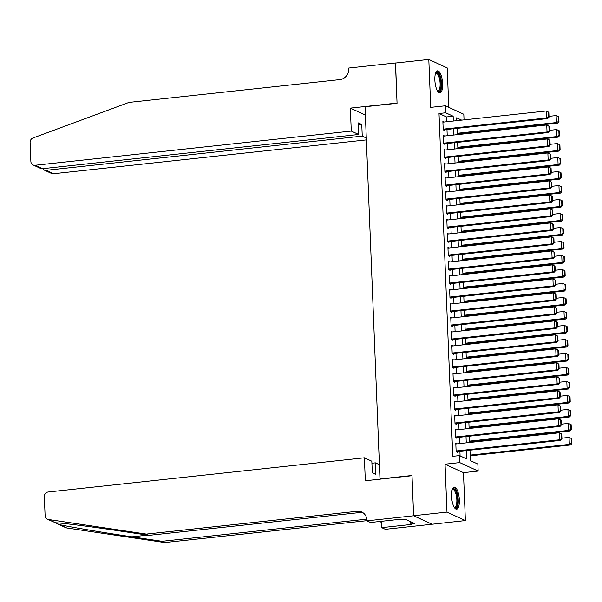 <?xml version="1.0" encoding="UTF-8"?>
<svg xmlns="http://www.w3.org/2000/svg" width="602" height="602" viewBox="0 0 602 602"><rect width="100%" height="100%" fill="white"/><g stroke="black" fill="none" stroke-linecap="round" stroke-linejoin="round"><path stroke-width="0.9" d="M459.341 499.938A11.114 3.74 83.8 0 0 454.262 487.101A11.114 3.74 83.8 0 0 451.575 496.372A11.114 3.74 83.8 0 0 456.655 509.202A11.114 3.74 83.8 0 0 459.341 499.938M442.62 83.663A11.114 3.74 83.8 0 0 437.541 70.825A11.114 3.74 83.8 0 0 434.855 80.089A11.114 3.74 83.8 0 0 439.934 92.926A11.114 3.74 83.8 0 0 442.62 83.663M469.981 450.191L470.403 460.635L477.868 464.067L478.146 471.065L459.732 462.599L459.454 455.601L466.919 459.033L466.58 450.559M413.627 515.786L412.016 475.7L365.316 480.75L364.398 457.798L48.16 492A4.274 3.951 -65.3 0 0 44.33 496.627L45.097 515.726A4.274 3.951 -65.3 0 0 48.303 519.473L146.339 534.079L357.159 511.279A9.978 9.211 114.7 0 1 361.727 512.016A9.978 9.211 114.7 0 1 366.896 520.068L366.927 520.835L413.627 515.786L432.04 524.259L465.391 520.579L463.465 472.653L478.146 471.065M448.799 107.344L447.211 67.921L428.805 59.447L430.723 107.374L445.405 105.786L463.811 114.26L464.037 119.873M471.035 460.929L470.832 455.752M470.297 442.425L470.267 441.763M469.733 428.436L469.703 427.766M469.169 414.439L469.146 413.777M468.612 400.45L468.582 399.788M468.047 386.454L468.017 385.792M467.483 372.465L467.461 371.803M466.919 358.468L466.896 357.806M466.362 344.479L466.332 343.817M465.797 330.483L465.775 329.821M465.233 316.494L465.211 315.832M464.676 302.497L464.646 301.835M464.112 288.508L464.089 287.846M463.548 274.512L463.525 273.85M462.991 260.523L462.961 259.861M462.426 246.527L462.396 245.864M461.862 232.538L461.839 231.875M461.305 218.541L461.275 217.879M460.741 204.552L460.711 203.89M460.176 190.563L460.154 189.893M459.619 176.567L459.589 175.904M459.055 162.578L459.025 161.908M458.491 148.581L458.468 147.919M457.934 134.592L457.904 133.93M432.033 524.184L413.627 515.718L446.985 512.106L465.391 520.579M413.627 515.718L412.009 475.49L379.982 478.951L365.038 106.75L397.057 103.288L395.446 63.059L428.805 59.447M457.038 443.862L455.797 443.29L456.135 451.688L457.385 452.26L457.354 451.56M456.474 429.866L455.24 429.294L455.579 437.692L456.82 438.264L456.79 437.564M455.91 415.877L454.676 415.305L455.014 423.703L456.256 424.275L456.226 423.575M455.353 401.88L454.111 401.316L454.45 409.706L455.699 410.278L455.669 409.578M454.788 387.891L453.554 387.319L453.893 395.717L455.135 396.289L455.104 395.589M454.224 373.895L452.99 373.33L453.329 381.721L454.57 382.293L454.54 381.593M453.667 359.906L452.426 359.334L452.764 367.732L454.006 368.304L453.983 367.604M453.103 345.909L451.869 345.345L452.2 353.735L453.449 354.307L453.419 353.607M452.538 331.92L451.304 331.348L451.643 339.746L452.885 340.318L452.854 339.618M451.982 317.924L450.74 317.359L451.079 325.75L452.32 326.322L452.298 325.622M451.417 303.935L450.183 303.363L450.514 311.761L451.763 312.333L451.733 311.633M450.853 289.938L449.619 289.374L449.957 297.764L451.199 298.336L451.169 297.636M450.296 275.949L449.054 275.377L449.393 283.775L450.635 284.347L450.612 283.647M449.732 261.953L448.498 261.388L448.829 269.779L450.078 270.358L450.048 269.658M449.167 247.964L447.933 247.392L448.272 255.79L449.513 256.362L449.483 255.662M448.61 233.967L447.369 233.403L447.707 241.801L448.949 242.373L448.926 241.673M448.046 219.978L446.812 219.406L447.143 227.804L448.392 228.376L448.362 227.676M447.482 205.982L446.248 205.417L446.586 213.815L447.828 214.387L447.798 213.687M446.917 191.993L445.683 191.421L446.022 199.819L447.263 200.391L447.241 199.691M446.36 178.004L445.119 177.432L445.457 185.83L446.707 186.402L446.676 185.702M445.796 164.007L444.562 163.435L444.901 171.833L446.142 172.405L446.112 171.705M445.232 150.018L443.998 149.446L444.336 157.844L445.578 158.416L445.548 157.716M444.675 136.022L443.433 135.458L443.772 143.848L445.021 144.42L444.991 143.72M446.669 121.754L446.481 116.938L439.016 113.507L452.787 456.324L459.454 455.601M460.094 455.895L459.905 451.282M459.597 443.584L459.341 437.293M459.033 429.587L458.784 423.296M458.476 415.598L458.22 409.307M457.911 401.602L457.655 395.311M457.347 387.613L457.099 381.322M456.79 373.616L456.534 367.325M456.226 359.627L455.97 353.336M455.661 345.631L455.413 339.34M455.104 331.642L454.849 325.351M454.54 317.645L454.284 311.354M453.976 303.656L453.727 297.365M453.411 289.667L453.163 283.369M452.854 275.671L452.599 269.38M452.29 261.682L452.042 255.383M451.726 247.685L451.477 241.394M451.169 233.696L450.913 227.398M450.605 219.7L450.349 213.409M450.04 205.711L449.792 199.412M449.483 191.714L449.227 185.424M448.919 177.725L448.663 171.435M448.355 163.729L448.106 157.438M447.798 149.74L447.542 143.449M447.233 135.743L446.977 129.453M444.11 122.033L442.876 121.461L443.215 129.859L444.457 130.431L444.426 129.731M379.982 478.951L380.359 479.124M463.465 472.653L445.059 464.187L446.985 512.106M445.059 464.187L459.732 462.599M439.016 113.507L445.683 112.785L445.405 105.786M461.659 120.129L456.632 117.819L456.745 120.663M457.053 128.361L457.309 134.66M457.618 142.358L457.874 148.649M458.182 156.347L458.431 162.638M458.739 170.343L458.995 176.634M459.303 184.332L459.559 190.623M459.868 198.329L460.116 204.62M460.425 212.318L460.68 218.609M460.989 226.314L461.245 232.605M461.553 240.303L461.802 246.594M462.11 254.3L462.366 260.591M462.675 268.289L462.93 274.58M463.239 282.285L463.487 288.576M463.796 296.274L464.052 302.565M464.36 310.263L464.616 316.562M464.925 324.26L465.173 330.551M465.489 338.249L465.737 344.547M466.046 352.245L466.302 358.536M466.61 366.234L466.859 372.533M467.175 380.231L467.423 386.522M467.731 394.22L467.987 400.518M468.296 408.216L468.552 414.507M468.86 422.205L469.108 428.496M469.417 436.202L469.673 442.493M453.344 121.032L453.148 116.216L445.683 112.785M466.272 442.861L466.016 436.57M465.707 428.865L465.451 422.574M465.143 414.876L464.894 408.585M464.586 400.879L464.33 394.588M464.022 386.89L463.766 380.599M463.457 372.901L463.209 366.603M462.893 358.905L462.645 352.614M462.336 344.916L462.08 338.617M461.772 330.919L461.523 324.628M461.207 316.93L460.959 310.632M460.65 302.934L460.395 296.643M460.086 288.945L459.83 282.647M459.522 274.948L459.273 268.658M458.965 260.959L458.709 254.669M458.4 246.963L458.145 240.672M457.836 232.974L457.588 226.683M457.279 218.977L457.023 212.687M456.715 204.989L456.459 198.698M456.15 190.992L455.902 184.701M455.594 177.003L455.338 170.712M455.029 163.007L454.773 156.716M454.465 149.018L454.217 142.727M453.908 135.021L453.652 128.73M446.481 116.938L453.148 116.216M442.899 122.161L546.18 110.994L548.828 112.258L548.332 112.025L548.527 116.923L549.024 117.149L548.828 112.258M443.215 129.859L547.707 118.564L546.458 117.992L546.18 110.994L548.332 112.025M443.185 129.159L546.458 117.992L548.527 116.923M547.707 118.564L549.024 117.149M457.279 133.99L557.655 123.139L556.414 122.567L457.257 133.29M548.994 116.344L556.128 115.569L558.776 116.833L558.28 116.607L558.475 121.499L558.972 121.732L558.776 116.833M558.475 121.499L556.414 122.567L556.128 115.569L558.28 116.607M558.972 121.732L557.655 123.139M435.607 73.113A9.617 3.236 -96.2 0 1 440.386 78.606A9.617 3.236 -96.2 0 1 440.664 88.584A9.617 3.236 -96.2 0 1 437.549 91.105M437.383 90.819A8.91 2.995 83.8 0 0 437.963 90.917A8.91 2.995 83.8 0 0 439.52 78.93A8.91 2.995 83.8 0 0 436.044 73.211A8.91 2.995 83.8 0 0 435.502 73.421M439.302 92.843A11.047 3.717 83.8 0 0 440.792 78.102A11.047 3.717 83.8 0 0 436.939 71.044M452.328 489.388A9.617 3.236 -96.2 0 1 457.106 494.882A9.617 3.236 -96.2 0 1 457.377 504.86A9.617 3.236 -96.2 0 1 454.269 507.381M454.104 507.102A8.91 2.995 83.8 0 0 454.683 507.2A8.91 2.995 83.8 0 0 456.241 495.205A8.91 2.995 83.8 0 0 452.764 489.486A8.91 2.995 83.8 0 0 452.222 489.704M456.023 509.119A11.047 3.717 83.8 0 0 457.512 494.385A11.047 3.717 83.8 0 0 453.66 487.319M351.275 131.07L35.036 165.272L42.479 168.695L358.709 134.494L351.275 131.07L350.349 108.127L397.049 103.077L395.567 63.044M42.479 168.695L40.334 168.297L33.08 164.956A4.274 3.951 -65.3 0 1 30.868 161.509L30.1 142.403A4.274 3.951 -65.3 0 1 32.982 138.001L129.001 102.408L339.821 79.614A9.978 9.211 -65.3 0 0 348.769 68.809L348.739 68.041L395.439 62.984M365.369 115.035L350.349 108.127M366.294 137.986L362.246 136.12L361.779 124.509L358.243 122.883L358.709 134.494M362.246 136.12L46.008 170.321L53.45 173.745A4.274 3.951 114.7 0 1 51.494 173.429L44.239 170.088L46.008 170.321L45.933 168.319M366.37 139.905L53.45 173.745M33.08 164.956A4.274 3.951 -65.3 0 0 35.036 165.272M361.779 124.509L358.325 124.877M43.141 168.62L44.239 170.088M55.256 522.799L59.432 524.598C69.117 526.825 103.363 532.597 131.966 536.818L162.028 541.296L366.821 519.15M146.339 534.079L149.063 535.336L119 530.859C90.134 526.517 60.192 522.724 55.58 522.822L47.31 519.18M364.398 457.798L371.833 461.222L372.299 472.833L375.836 474.459L375.37 462.848L371.916 463.224M375.37 462.848L379.41 464.706M162.028 541.296L164.752 542.553L366.919 520.685M363.029 512.761A9.978 9.211 114.7 0 0 359.883 512.535L149.063 535.336M59.432 524.598L66.709 527.946L164.752 542.553M366.927 520.835L370.531 522.498L400.42 519.263L401.218 519.631L405.221 519.195L414.823 523.612L410.82 524.049L411.617 524.417L381.728 527.645L385.333 529.308L432.04 524.259M381.472 521.309L381.728 527.645M66.709 527.946A4.274 3.951 114.7 0 1 65.723 527.645L57.905 524.049M380.336 521.437A9.978 9.211 114.7 0 1 381.555 523.266M410.73 521.731L410.82 524.049M443.463 136.15L546.744 124.983L549.385 126.247L548.889 126.021L549.084 130.92L549.588 131.146L549.385 126.247M443.779 143.855L548.264 132.553L547.022 131.981L546.744 124.983L548.889 126.021M443.742 143.148L547.022 131.981L549.084 130.92M548.264 132.553L549.588 131.146M444.028 150.146L547.301 138.979L549.95 140.243L549.453 140.01L549.649 144.909L550.145 145.135L549.95 140.243M444.344 157.844L548.828 146.549L547.587 145.977L547.301 138.979L549.453 140.01M444.306 157.145L547.587 145.977L549.649 144.909M548.828 146.549L550.145 145.135M444.592 164.135L547.865 152.968L550.514 154.232L550.017 154.007L550.213 158.898L550.71 159.131L550.514 154.232M444.908 171.841L549.393 160.538L548.144 159.966L547.865 152.968L550.017 154.007M444.87 171.134L548.144 159.966L550.213 158.898M549.393 160.538L550.71 159.131M445.149 178.132L548.43 166.965L551.071 168.229L550.574 167.996L550.77 172.894L551.274 173.12L551.071 168.229M445.465 185.83L549.95 174.535L548.708 173.963L548.43 166.965L550.574 167.996M445.435 185.13L548.708 173.963L550.77 172.894M549.95 174.535L551.274 173.12M457.844 147.987L558.22 137.136L556.97 136.556L457.813 147.279M549.551 130.333L556.692 129.565L559.341 130.822L558.844 130.596L559.04 135.495L559.536 135.721L559.341 130.822M559.04 135.495L556.97 136.556L556.692 129.565L558.844 130.596M559.536 135.721L558.22 137.136M458.408 161.976L558.776 151.125L557.535 150.553L458.378 161.276M550.115 144.329L557.256 143.554L559.898 144.819L559.401 144.593L559.604 149.484L560.101 149.717L559.898 144.819M559.604 149.484L557.535 150.553L557.256 143.554L559.401 144.593M560.101 149.717L558.776 151.125M458.965 175.972L559.341 165.114L558.099 164.542L458.942 175.265M550.679 158.318L557.813 157.551L560.462 158.808L559.965 158.582L560.161 163.481L560.658 163.706L560.462 158.808M560.161 163.481L558.099 164.542L557.813 157.551L559.965 158.582M560.658 163.706L559.341 165.114M459.529 189.961L559.905 179.11L558.656 178.538L459.499 189.261M551.236 172.315L558.378 171.54L561.026 172.804L560.53 172.578L560.725 177.47L561.222 177.703L561.026 172.804M560.725 177.47L558.656 178.538L558.378 171.54L560.53 172.578M561.222 177.703L559.905 179.11M445.713 192.121L548.986 180.954L551.635 182.218L551.139 181.992L551.334 186.883L551.831 187.117L551.635 182.218M446.029 199.826L550.514 188.524L549.272 187.952L548.986 180.954L551.139 181.992M445.992 199.119L549.272 187.952L551.334 186.883M550.514 188.524L551.831 187.117M460.094 203.958L560.462 193.099L559.22 192.527L460.063 203.25M551.801 186.304L558.942 185.536L561.591 186.793L561.087 186.567L561.29 191.466L561.786 191.692L561.591 186.793M561.29 191.466L559.22 192.527L558.942 185.536L561.087 186.567M561.786 191.692L560.462 193.099M446.278 206.117L549.551 194.95L552.2 196.207L551.703 195.981L551.899 200.88L552.395 201.106L552.2 196.207M446.594 213.815L551.078 202.513L549.829 201.941L549.551 194.95L551.703 195.981M446.556 213.116L549.829 201.941L551.899 200.88M551.078 202.513L552.395 201.106M460.65 217.947L561.026 207.096L559.785 206.524L460.628 217.247M552.365 200.3L559.499 199.525L562.148 200.79L561.651 200.556L561.847 205.455L562.343 205.688L562.148 200.79M561.847 205.455L559.785 206.524L559.499 199.525L561.651 200.556M562.343 205.688L561.026 207.096M446.834 220.106L550.115 208.939L552.756 210.203L552.26 209.978L552.463 214.869L552.96 215.102L552.756 210.203M447.151 227.804L551.635 216.509L550.394 215.937L550.115 208.939L552.26 209.978M447.12 227.105L550.394 215.937L552.463 214.869M551.635 216.509L552.96 215.102M461.215 231.943L561.591 221.084L560.342 220.513L461.185 231.236M552.922 214.289L560.063 213.522L562.712 214.779L562.215 214.553L562.411 219.452L562.908 219.677L562.712 214.779M562.411 219.452L560.342 220.513L560.063 213.522L562.215 214.553M562.908 219.677L561.591 221.084M447.399 234.103L550.672 222.936L553.321 224.192L552.824 223.967L553.02 228.865L553.516 229.091L553.321 224.192M447.715 241.801L552.2 230.498L550.958 229.926L550.672 222.936L552.824 223.967M447.677 241.101L550.958 229.926L553.02 228.865M552.2 230.498L553.516 229.091M461.779 245.932L562.148 235.081L560.906 234.509L461.749 245.232M553.486 228.286L560.628 227.511L563.276 228.775L562.772 228.542L562.975 233.441L563.472 233.674L563.276 228.775M562.975 233.441L560.906 234.509L560.628 227.511L562.772 228.542M563.472 233.674L562.148 235.081M447.963 248.092L551.236 236.925L553.885 238.189L553.388 237.956L553.584 242.854L554.081 243.088L553.885 238.189M448.279 255.79L552.764 244.495L551.515 243.923L551.236 236.925L553.388 237.956M448.242 255.09L551.515 243.923L553.584 242.854M552.764 244.495L554.081 243.088M462.336 259.929L562.712 249.07L561.47 248.498L462.313 259.221M554.051 242.275L561.184 241.507L563.833 242.764L563.337 242.538L563.532 247.437L564.029 247.663L563.833 242.764M563.532 247.437L561.47 248.498L561.184 241.507L563.337 242.538M564.029 247.663L562.712 249.07M448.52 262.088L551.801 250.921L554.45 252.178L553.945 251.952L554.149 256.851L554.645 257.077L554.45 252.178M448.836 269.786L553.321 258.484L552.079 257.912L551.801 250.921L553.945 251.952M448.806 269.079L552.079 257.912L554.149 256.851M553.321 258.484L554.645 257.077M462.9 273.918L563.276 263.066L562.027 262.495L462.87 273.218M554.608 256.271L561.749 255.496L564.398 256.761L563.901 256.527L564.097 261.426L564.593 261.659L564.398 256.761M564.097 261.426L562.027 262.495L561.749 255.496L563.901 256.527M564.593 261.659L563.276 263.066M449.084 276.077L552.358 264.91L555.006 266.174L554.51 265.941L554.705 270.84L555.202 271.073L555.006 266.174M449.401 283.775L553.885 272.48L552.644 271.908L552.358 264.91L554.51 265.941M449.363 283.075L552.644 271.908L554.705 270.84M553.885 272.48L555.202 271.073M463.465 287.914L563.833 277.055L562.592 276.484L463.435 287.207M555.172 270.26L562.313 269.485L564.962 270.75L564.465 270.524L564.661 275.423L565.158 275.648L564.962 270.75M564.661 275.423L562.592 276.484L562.313 269.485L564.465 270.524M565.158 275.648L563.833 277.055M449.649 290.074L552.922 278.907L555.571 280.163L555.074 279.938L555.27 284.836L555.766 285.062L555.571 280.163M449.965 297.772L554.45 286.469L553.2 285.897L552.922 278.907L555.074 279.938M449.927 297.064L553.2 285.897L555.27 284.836M554.45 286.469L555.766 285.062M464.029 301.903L564.398 291.052L563.156 290.48L463.999 301.203M555.736 284.257L562.878 283.482L565.519 284.746L565.022 284.513L565.218 289.411L565.714 289.645L565.519 284.746M565.218 289.411L563.156 290.48L562.878 283.482L565.022 284.513M565.714 289.645L564.398 291.052M450.206 304.063L553.486 292.896L556.135 294.16L555.631 293.926L555.834 298.825L556.331 299.059L556.135 294.16M450.522 311.761L555.006 300.466L553.765 299.894L553.486 292.896L555.631 293.926M450.492 311.061L553.765 299.894L555.834 298.825M555.006 300.466L556.331 299.059M464.586 315.899L564.962 305.041L563.72 304.469L464.556 315.192M556.293 298.246L563.434 297.471L566.083 298.735L565.587 298.509L565.782 303.408L566.279 303.634L566.083 298.735M565.782 303.408L563.72 304.469L563.434 297.471L565.587 298.509M566.279 303.634L564.962 305.041M450.77 318.059L554.043 306.892L556.692 308.149L556.195 307.923L556.391 312.822L556.888 313.048L556.692 308.149M451.086 325.757L555.571 314.455L554.329 313.883L554.043 306.892L556.195 307.923M451.048 325.05L554.329 313.883L556.391 312.822M555.571 314.455L556.888 313.048M465.15 329.888L565.526 319.037L564.277 318.466L465.12 329.189M556.858 312.235L563.999 311.467L566.648 312.731L566.151 312.498L566.347 317.397L566.843 317.623L566.648 312.731M566.347 317.397L564.277 318.466L563.999 311.467L566.151 312.498M566.843 317.623L565.526 319.037M451.334 332.048L554.608 320.881L557.256 322.145L556.76 321.912L556.955 326.811L557.452 327.044L557.256 322.145M451.651 339.746L556.135 328.451L554.886 327.879L554.608 320.881L556.76 321.912M451.613 339.046L554.886 327.879L556.955 326.811M556.135 328.451L557.452 327.044M465.715 343.885L566.083 333.026L564.842 332.454L465.685 343.178M557.422 326.231L564.563 325.456L567.204 326.72L566.708 326.495L566.903 331.393L567.408 331.619L567.204 326.72M566.903 331.393L564.842 332.454L564.563 325.456L566.708 326.495M567.408 331.619L566.083 333.026M451.891 346.045L555.172 334.87L557.821 336.134L557.324 335.908L557.52 340.807L558.016 341.033L557.821 336.134M452.207 353.743L556.692 342.44L555.45 341.868L555.172 334.87L557.324 335.908M452.177 353.035L555.45 341.868L557.52 340.807M556.692 342.44L558.016 341.033M466.272 357.874L566.648 347.023L565.406 346.451L466.249 357.174M557.979 340.22L565.12 339.453L567.769 340.717L567.272 340.484L567.468 345.382L567.964 345.608L567.769 340.717M567.468 345.382L565.406 346.451L565.12 339.453L567.272 340.484M567.964 345.608L566.648 347.023M452.456 360.034L555.736 348.867L558.378 350.131L557.881 349.897L558.077 354.796L558.573 355.029L558.378 350.131M452.772 367.732L557.256 356.437L556.015 355.865L555.736 348.867L557.881 349.897M452.734 367.032L556.015 355.865L558.077 354.796M557.256 356.437L558.573 355.029M466.836 371.87L567.212 361.012L565.963 360.44L466.806 371.163M558.543 354.217L565.684 353.442L568.333 354.706L567.837 354.48L568.032 359.371L568.529 359.605L568.333 354.706M568.032 359.371L565.963 360.44L565.684 353.442L567.837 354.48M568.529 359.605L567.212 361.012M453.02 374.03L556.293 362.855L558.942 364.12L558.445 363.894L558.641 368.793L559.138 369.018L558.942 364.12M453.336 381.728L557.821 370.426L556.579 369.854L556.293 362.855L558.445 363.894M453.298 381.021L556.579 369.854L558.641 368.793M557.821 370.426L559.138 369.018M467.4 385.859L567.769 375.008L566.527 374.436L467.37 385.152M559.107 368.206L566.249 367.438L568.89 368.702L568.393 368.469L568.589 373.368L569.093 373.594L568.89 368.702M568.589 373.368L566.527 374.436L566.249 367.438L568.393 368.469M569.093 373.594L567.769 375.008M453.577 388.019L556.858 376.852L559.506 378.116L559.01 377.883L559.205 382.782L559.702 383.007L559.506 378.116M453.893 395.717L558.385 384.422L557.136 383.85L556.858 376.852L559.01 377.883M453.863 395.017L557.136 383.85L559.205 382.782M558.385 384.422L559.702 383.007M467.957 399.848L568.333 388.997L567.092 388.425L467.935 399.149M559.672 382.202L566.806 381.427L569.454 382.691L568.958 382.466L569.153 387.357L569.65 387.59L569.454 382.691M569.153 387.357L567.092 388.425L566.806 381.427L568.958 382.466M569.65 387.59L568.333 388.997M454.141 402.008L557.422 390.841L560.063 392.105L559.567 391.879L559.762 396.778L560.266 397.004L560.063 392.105M454.457 409.714L558.942 398.411L557.7 397.839L557.422 390.841L559.567 391.879M454.42 409.006L557.7 397.839L559.762 396.778M558.942 398.411L560.266 397.004M468.522 413.845L568.898 402.994L567.648 402.414L468.491 413.138M560.229 396.191L567.37 395.424L570.019 396.68L569.522 396.455L569.718 401.353L570.214 401.579L570.019 396.68M569.718 401.353L567.648 402.414L567.37 395.424L569.522 396.455M570.214 401.579L568.898 402.994M454.706 416.005L557.979 404.837L560.628 406.102L560.131 405.868L560.327 410.767L560.823 410.993L560.628 406.102M455.022 423.703L559.506 412.408L558.265 411.836L557.979 404.837L560.131 405.868M454.984 423.003L558.265 411.836L560.327 410.767M559.506 412.408L560.823 410.993M469.086 427.834L569.454 416.983L568.213 416.411L469.056 427.134M560.793 410.188L567.934 409.413L570.576 410.677L570.079 410.451L570.282 415.342L570.779 415.576L570.576 410.677M570.282 415.342L568.213 416.411L567.934 409.413L570.079 410.451M570.779 415.576L569.454 416.983M455.27 429.994L558.543 418.826L561.192 420.091L560.695 419.865L560.891 424.756L561.388 424.989L561.192 420.091M455.586 437.699L560.071 426.397L558.822 425.825L558.543 418.826L560.695 419.865M455.548 436.992L558.822 425.825L560.891 424.756M560.071 426.397L561.388 424.989M469.643 441.83L570.019 430.972L568.777 430.4L469.62 441.123M561.357 424.177L568.491 423.409L571.14 424.666L570.643 424.44L570.839 429.339L571.336 429.565L571.14 424.666M570.839 429.339L568.777 430.4L568.491 423.409L570.643 424.44M571.336 429.565L570.019 430.972M455.827 443.99L559.107 432.823L561.749 434.087L561.252 433.854L561.448 438.753L561.952 438.978L561.749 434.087M456.143 451.688L560.628 440.393L559.386 439.814L559.107 432.823L561.252 433.854M456.113 450.988L559.386 439.814L561.448 438.753M560.628 440.393L561.952 438.978M470.207 455.819L570.583 444.968L569.334 444.396L470.177 455.12M561.914 438.173L569.056 437.398L571.704 438.662L571.208 438.429L571.403 443.328L571.9 443.561L571.704 438.662M571.403 443.328L569.334 444.396L569.056 437.398L571.208 438.429M571.9 443.561L570.583 444.968M131.966 536.818L147.648 535.125M359.883 512.535L357.159 511.279M48.303 519.473L55.58 522.822"/></g></svg>
